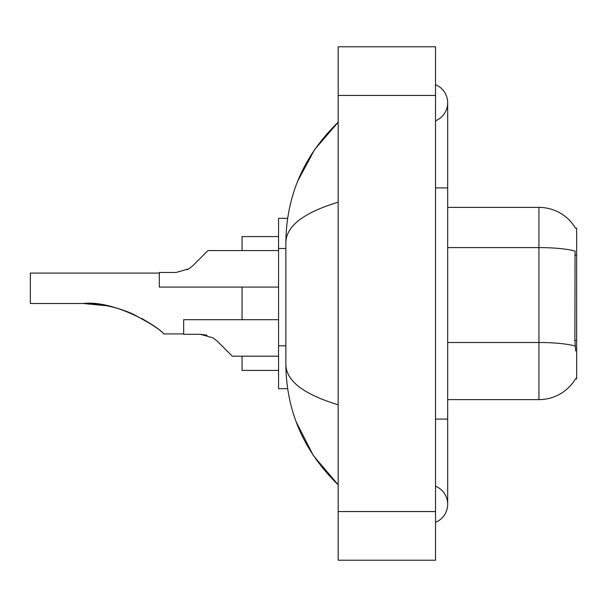 <?xml version="1.0" encoding="UTF-8"?>
<svg xmlns="http://www.w3.org/2000/svg" width="607" height="607" viewBox="0 0 607 607"><rect width="100%" height="100%" fill="white"/><g stroke="black" fill="none" stroke-linecap="round" stroke-linejoin="round"><path stroke-width="0.91" d="M447.678 399.618L538.933 399.618A42.581 42.581 0 0 0 575.671 378.571L575.451 378.935L576.65 378.935L576.65 228.065L575.542 228.217A42.581 42.581 0 0 0 538.933 207.382A42.581 42.581 0 0 1 575.451 228.065A42.581 42.581 0 0 0 538.933 207.382L447.678 207.382M287.635 218.33L278.56 218.33L278.56 388.67L287.635 388.67M435.515 522.301A19.47 19.47 0 0 0 435.515 486.207A19.47 19.47 0 0 1 435.515 522.301A19.47 19.47 0 0 0 447.678 504.258A19.47 19.47 0 0 1 435.515 522.301M435.515 84.699A19.47 19.47 0 0 1 435.515 120.793A19.47 19.47 0 0 0 435.515 84.699A19.47 19.47 0 0 1 447.678 102.742A19.47 19.47 0 0 0 435.515 84.699M338.175 202.207C303.766 212.579 286.322 225.986 285.859 242.421L285.859 364.579C286.246 380.961 303.69 394.36 338.175 404.793M338.175 560.223L435.515 560.223L435.515 46.777L338.175 46.777L338.175 560.223M285.859 242.421C286.375 195.629 303.819 155.559 338.175 122.212L314.563 149.656L297.703 181.167M296.231 422.024L313.394 455.614L338.175 484.788C303.819 451.433 286.375 411.364 285.859 364.579M575.671 350.952L574.89 340.383L575.057 251.078A42.581 7.398 180 0 0 538.933 247.595L538.933 207.382A42.581 42.581 0 0 1 575.542 228.217M217.549 341.407L232.322 356.18L217.549 341.407L232.322 356.18L217.549 341.407L213.163 337.932L217.549 341.407M278.56 319.684L183.655 319.684L183.655 334.282L200.34 334.282L213.163 337.932M278.56 356.18L232.322 356.18L226.236 350.102M206.995 335.208L200.34 334.282M193.216 265.35L207.989 250.57L193.216 265.35L207.989 250.57L193.216 265.35L188.83 268.825L193.216 265.35L188.83 268.825L193.216 265.35L188.83 268.825L176.007 272.475L159.322 272.475L159.322 287.073L278.56 287.073M187.267 269.713L188.83 268.825M201.903 256.655L207.989 250.57L278.56 250.57M159.322 273.082L30.35 273.082L30.35 303.5L83.371 303.5C114.215 299.896 158.488 326.513 163.852 333.918C160.567 329.844 150.141 323.174 132.561 313.887C116.893 306.998 100.496 303.538 83.371 303.5L106.468 305.708M242.056 287.073L242.056 319.684M242.056 356.18L242.056 370.422L278.56 370.422M278.56 236.578L242.056 236.578L242.056 250.57M141.598 318.334L151.234 324.184L141.901 318.5M106.733 305.761L83.371 303.5M576.65 255.213L574.89 255.213M576.65 340.383L574.89 340.383M285.859 248.491L278.56 248.491M285.859 345.831L278.56 345.831M435.515 419.088L447.678 419.088L447.678 102.742M435.515 187.912L447.678 187.912M338.175 511.557L435.515 511.557M338.175 95.443L435.515 95.443M538.933 399.618L538.933 247.595L447.678 247.595M575.193 346.02A42.581 7.398 180 0 0 538.933 342.5L447.678 342.5M447.678 419.088L447.678 504.258M338.175 122.212L333.941 126.302M338.175 484.788L333.941 480.698M163.852 333.918L183.655 333.918"/></g></svg>
